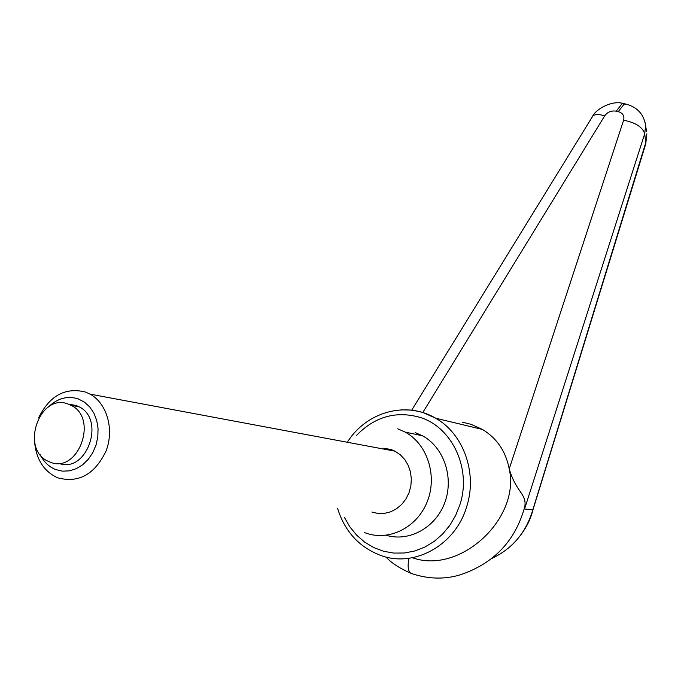 <?xml version="1.0" encoding="UTF-8"?>
<svg xmlns="http://www.w3.org/2000/svg" width="681" height="681" viewBox="0 0 681 681"><rect width="100%" height="100%" fill="white"/><g stroke="black" fill="none" stroke-linecap="round" stroke-linejoin="round"><path stroke-width="1.02" d="M532.797 510.409L532.789 509.873C526.166 532.414 512.521 548.605 491.869 558.446M532.806 509.89L524.566 508.979L524.745 507.03C527.051 493.64 516.309 492.899 509.226 468.92C520.59 518.59 459.896 574.926 412.422 557.73M408.923 558.292C407.238 567.699 408.311 572.849 412.15 573.751C428.664 579.122 444.633 579.505 460.041 574.892C493.742 563.63 515.287 541.012 524.693 507.022M626.511 104.21L624.111 104.159L618.246 111.633C622.826 113.055 624.622 115.923 623.617 120.239L509.226 468.92C505.813 451.384 496.892 438.223 482.471 429.447L471.133 424.348L462.271 422.186M624.46 103.742L622.076 103.699L616.203 111.165L618.246 111.633M415.138 432.571L422.526 435.797C443.833 447.298 454.125 477.355 444.855 502.416C435.814 527.579 409.187 542.272 386.212 535.283M422.765 412.558L604.668 115.889C607.478 112.007 611.325 110.433 616.203 111.165M524.566 508.979L644.711 133.714L645.648 125.687L645.145 122.691M646.499 131.535L645.639 125.687C643.877 114.059 637.033 106.798 625.107 103.895L623.089 103.435C610.968 99.911 594.845 110.322 592.691 116.247M646.848 133.868L645.903 142.176L532.806 509.873M623.617 120.239C635.416 122.52 642.447 127.006 644.711 133.714L645.843 143.58L532.831 510.273M646.831 133.851L645.775 143.759M364.48 532.551L365.391 532.9C388.757 541.71 417.155 527.63 427.259 501.65C437.628 475.789 427.336 444.055 405.212 432.103L397.704 428.809M48.351 407.025C57.51 398.249 67.479 395.542 78.247 398.904L84.393 402.088L89.696 406.915L93.876 413.129L96.711 420.424L98.055 428.443L97.826 436.768L96.038 444.982L92.786 452.644L88.224 459.377L82.605 464.825L76.204 468.715L69.36 470.86L62.422 471.15L55.74 469.584C48.989 466.885 43.822 461.939 40.23 454.746M38.621 417.811C49.585 395.704 65.155 387.097 85.346 392.009L90.011 394.112C106.943 403.254 114.459 429.311 106.074 450.958C94.838 474.334 78.817 483.306 58.004 477.892L56.319 477.185C43.286 470.511 36.033 458.653 34.561 441.628M383.837 448.192L391.252 449.588L394.98 451.18L400.317 454.78L404.82 459.598L408.251 465.412L410.464 471.95L411.35 478.905L410.856 485.962L409 492.789L405.885 499.054L401.645 504.476L396.478 508.792L390.639 511.814L384.39 513.389L378.032 513.465L371.86 512.035M49.892 462.007C77.906 474.461 98.915 418.423 71.139 405.374L68.338 404.122C39.634 392.213 19.715 449.4 48.419 461.386L49.892 462.007M69.181 404.267L76.153 405.484L78.936 406.727C106.057 419.394 86.581 474.138 58.779 463.31M337.563 508.307C344.705 531.265 358.878 546.894 380.092 555.194C413.733 568.337 455.572 545.396 466.732 506.519C477.594 472.929 463.395 433.729 435.644 418.211L423.548 412.771L418.806 411.435L410.745 410.056L400.947 409.843M356.606 435.304C374.856 416.653 395.942 410.66 419.862 417.334C452.056 426.953 471.78 468.681 459.956 504.595L455.674 515.423L449.835 525.349L442.59 534.1L434.163 541.421L424.791 547.098L414.755 550.997L404.335 553.006L393.831 553.083L383.539 551.252L373.733 547.567L364.693 542.144L356.64 535.147L349.804 526.788L344.339 517.288M592.232 116.97L592.64 116.306C594.666 114.11 598.676 113.965 604.668 115.889M482.471 429.447L435.644 418.211C406.353 400.7 366.863 411.767 347.846 441.416M410.473 573.113C399.049 567.963 390.903 562.591 386.033 556.998M592.632 116.332L411.707 410.2M532.806 510.384C529.937 521.935 523.536 532.934 513.593 543.37M405.212 432.103L422.526 435.797M71.139 405.374L78.936 406.727M90.011 394.112L394.98 451.18"/></g></svg>
